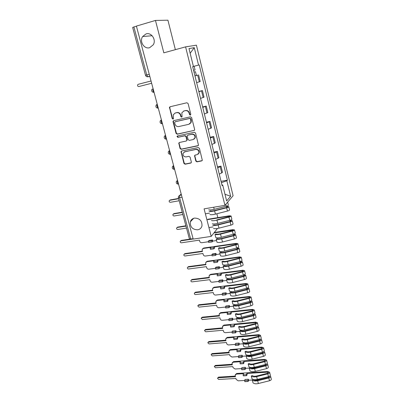 <?xml version="1.0" encoding="UTF-8"?>
<svg xmlns="http://www.w3.org/2000/svg" width="404" height="404" viewBox="0 0 404 404"><rect width="100%" height="100%" fill="white"/><g stroke="black" fill="none" stroke-linecap="round" stroke-linejoin="round"><path stroke-width="0.61" d="M190.324 115.12L190.804 114.266L188.087 103.55L186.885 102.762L170.089 106.757L169.473 107.287L172.195 118.549L173.018 119.094L173.457 118.715L173.255 114.756L175.25 113.019L176.639 112.696C178.492 112.469 179.76 113.307 180.436 115.201L180.79 116.569L181.623 117.12L182.073 116.721L181.851 112.817L183.906 110.999L185.31 110.676C187.183 110.444 188.456 111.282 189.138 113.191L189.486 114.569L190.324 115.12M194.571 218.089C192.415 218.524 191.006 219.771 190.35 221.821C190.011 226.927 192.45 229.593 197.667 229.826C199.894 229.396 201.328 228.103 201.97 225.957C202.202 220.892 199.738 218.271 194.571 218.089M146.041 33.906L142.627 36.537C139.183 41.511 144.253 49.505 149.672 47.677L153.268 44.799C156.474 39.794 151.359 32.052 146.041 33.906M195.799 161.07L196.965 161.847L201.641 160.918L202.318 160.292L199.43 148.324L198.248 147.546L181.648 150.995L181.012 151.561L183.946 163.438L185.103 164.206L190.673 163.1L191.329 162.509L191.339 161.964L190.087 157.116L188.921 156.343L186.153 156.904C183.835 156.848 182.815 155.641 183.088 153.288L184.815 151.758L195.738 149.5C198.026 149.531 199.066 150.707 198.854 153.04L197.061 154.687L195.228 155.06L194.566 155.661L195.799 161.07L196.097 160.843L197.263 161.62L202.151 160.615M224.942 205.348L204.096 208.858L211.201 236.391L193.198 239.092L136.401 26.098L155.469 20.442L163.827 52.828L185.588 46.864L224.942 205.348L233.083 195.738L196.415 45.187L185.588 46.864M193.94 130.553L194.607 129.947L194.622 129.356L191.648 117.604L190.451 116.817L173.715 120.639L173.094 121.18L173.053 121.836L176.088 133.431L177.265 134.209L194.349 130.341M195.566 133.067L198.49 145.218L197.819 145.834L181.209 149.308L180.043 148.536L178.79 143.046L179.427 142.486L186.133 141.052L186.784 140.471L186.805 139.88L185.956 136.602L184.779 135.825L177.79 137.345L176.992 136.365L177.437 135.976L194.38 132.285L195.566 133.067M175.366 49.667L167.918 20.2L155.469 20.442M217.847 217.645L216.862 213.756M211.201 236.391L217.458 228.472M193.122 238.814L189.436 238.991L178.351 197.687M149.248 74.28L145.496 75.27L132.663 27.447L133.886 26.952L146.738 74.937L147.768 76.76L149.803 76.371M136.426 26.199L133.886 26.952M196.627 82.623L199.308 81.84L197.657 75.134L194.96 75.881M197.657 75.134L196.127 75.467M199.308 81.84L200.197 81.527L198.556 74.846M198.813 91.45L202.419 90.572L198.884 91.748M200.53 98.399L204.04 97.162L202.419 90.572M202.641 106.929L206.237 106.09L202.757 107.403M204.384 113.963L207.833 112.595L206.237 106.09M206.419 122.2L209.999 121.402L206.58 122.851M208.181 129.32L211.575 127.821L209.999 121.402M210.146 137.269L213.711 136.512L210.348 138.092M211.928 144.475L215.266 142.844L213.711 136.512M213.827 152.146L217.377 151.424L214.069 153.131M215.63 159.434L218.912 157.676L217.377 151.424M217.458 166.832L220.993 166.145L217.741 167.973M219.281 174.195L222.508 172.316L220.993 166.145M221.387 182.704L226.836 180.739L230.633 196.263L226.634 200.924L222.71 185.032L222.114 185.648L192.678 66.645L193.415 66.448L188.996 48.566L194.279 47.687L198.536 65.1L193.41 66.438M226.836 180.739L227.396 180.159L199.233 64.918L198.536 65.1M221.044 181.325L227.396 180.159M222.71 185.032L221.937 184.926M194.279 47.687L190.153 53.247M224.988 194.248L230.633 196.263M190.612 114.968L189.799 114.413L189.451 113.034C188.774 111.13 187.501 110.292 185.633 110.519L185.31 110.676M183.507 111.125L185.633 110.519M174.887 113.13L176.977 112.539C178.826 112.317 180.088 113.15 180.765 115.039L181.118 116.413L181.911 116.963M170.135 106.747L169.771 107.833L172.533 118.387L173.306 118.943M173.705 120.645L173.392 121.67L176.422 133.244L177.593 134.022L194.243 130.371M190.612 119.003L189.774 118.453L175.089 121.791L174.624 122.629L174.998 124.063C175.674 125.932 176.932 126.765 178.77 126.553L188.794 124.311L190.9 122.407L190.612 119.003L190.925 118.837L190.092 118.286L189.774 118.453M175.164 121.755L190.092 118.286M189.698 123.932L191.208 122.235L191.289 120.281L190.976 120.448M190.925 118.837L191.289 120.281M179.331 142.511L179.093 143.45L180.366 148.324L181.532 149.096L198.278 145.576M186.562 140.824L187.118 139.683L186.274 136.411L185.098 135.633L177.79 137.345M177.442 135.976L178.119 137.153M193.152 139.557L194.93 137.931C195.188 135.537 194.147 134.325 191.809 134.3L187.926 135.143L187.274 135.724L187.254 136.325L188.097 139.602L189.274 140.385L193.152 139.557M194.087 139.127L195.233 137.739C195.491 135.345 194.45 134.138 192.117 134.108L191.809 134.3M187.83 135.168L192.117 134.108M195.051 155.116L194.854 155.989L196.097 160.843M198.132 154.161L199.147 152.823C199.364 150.495 198.324 149.318 196.036 149.288L195.738 149.5M184.153 152.005L196.036 149.288M181.522 151.03L181.31 151.929L184.259 163.206L185.416 163.979L191.163 162.812M194.031 72.114L195.48 71.715L194.016 72.069M194.94 75.795L196.384 75.381L195.48 71.715M138.264 84.295L151.035 80.992L138.264 84.295L137.673 84.749C137.375 85.88 137.774 86.481 138.875 86.542L151.646 83.269M192.683 66.675L194.142 66.296L192.683 66.675M193.597 70.377L195.051 69.978L194.142 66.296M178.624 198.712L169.867 200.268L169.185 200.838C169.074 201.763 169.488 202.247 170.417 202.298L179.174 200.753M169.67 200.323L170.271 199.919L178.553 198.45M210.206 210.913C211.065 211.171 212.504 211.055 214.524 210.57L226.533 207.504L227.563 206.974L226.72 206.904L227.028 206.535L228.775 206.686L229.573 209.908M209.085 211.297C210.176 211.625 212.019 211.479 214.6 210.858L226.639 207.792C227.982 207.419 228.694 207.05 228.775 206.686M209.913 214.539C211.009 214.877 212.847 214.741 215.428 214.12L227.447 211.06C228.79 210.686 229.502 210.312 229.583 209.944M205.712 213.756L209.55 213.12M226.538 206.166L226.851 207.414M182.325 212.489L173.599 213.958L172.912 214.539C172.816 215.443 173.225 215.918 174.144 215.963L182.866 214.509M208.691 209.767C209.787 210.085 211.625 209.939 214.211 209.317L226.255 206.247C227.598 205.868 228.316 205.505 228.396 205.141L228.391 205.111M173.367 214.029L173.993 213.59L182.244 212.201M226.907 206.055L227.028 206.535M213.772 224.877C214.64 225.174 216.074 225.084 218.079 224.604L230.017 221.569L231.032 221.018L230.194 220.917L230.492 220.528L232.244 220.73L233.027 223.912M212.661 225.265C213.761 225.649 215.6 225.533 218.165 224.922L230.129 221.882C231.467 221.508 232.169 221.124 232.244 220.73M213.484 228.467C214.585 228.861 216.418 228.755 218.983 228.144L230.931 225.109C232.265 224.735 232.967 224.346 233.037 223.947M209.262 227.518L213.085 226.922M230.033 220.276L230.331 221.478M207.479 219.65L229.018 216.175L229.861 216.266L228.841 216.812L216.877 219.857M185.976 226.104L177.28 227.487L176.593 228.073C176.513 228.952 176.922 229.416 177.821 229.467L186.512 228.093M212.277 223.755C213.378 224.129 215.211 224.013 217.781 223.397L229.75 220.357C231.088 219.983 231.795 219.599 231.866 219.21L231.861 219.175M211.454 220.544C212.549 220.907 214.388 220.781 216.958 220.165L228.947 217.115C230.285 216.741 230.992 216.362 231.068 215.978L229.321 215.792L207.818 219.261M177.023 227.568L177.669 227.093L185.891 225.78M230.401 220.165L230.492 220.528M193.173 239.006L180.921 240.845L180.229 241.435C180.159 242.294 180.568 242.748 181.457 242.804L199.399 240.127L199.697 241.249C200.076 242.274 200.798 242.764 201.864 242.713L208.474 241.743M208.363 241.309L208.656 242.435L212.14 241.925L212.767 241.112L212.479 239.981L208.999 240.496L208.363 241.309L211.853 240.794L212.479 239.981M216.196 239.062C217.307 239.496 219.135 239.415 221.69 238.809L222.493 241.991C219.943 242.592 218.115 242.668 217.004 242.218L216.196 239.062L217.296 238.663C218.165 239.001 219.599 238.936 221.594 238.466L233.462 235.456L234.461 234.881L233.623 234.759L233.911 234.34L235.663 234.598L236.436 237.734M221.69 238.809L233.578 235.795C234.906 235.421 235.598 235.022 235.663 234.598M222.493 241.991L234.365 238.981C235.689 238.607 236.385 238.203 236.446 237.774M212.767 241.112L216.579 240.552M233.487 234.209L233.77 235.365M213.969 232.891L233.3 230.189L232.295 230.76L220.407 233.775C218.407 234.249 216.973 234.325 216.105 233.997L214.999 234.396L215.812 237.567C216.923 237.996 218.751 237.911 221.306 237.305L233.204 234.285C234.532 233.911 235.229 233.517 235.295 233.098L235.285 233.058M214.999 234.396C216.105 234.81 217.938 234.719 220.498 234.113L232.411 231.088C233.739 230.714 234.436 230.32 234.507 229.906L232.754 229.669L214.292 232.482M180.633 240.941L181.3 240.431L189.653 239.173M212.14 241.925L211.853 240.794M210.161 248.228L210.449 249.349L213.933 248.854L213.64 247.733L210.161 248.228L210.787 247.394L203.379 248.455L202.106 249.571L202.404 251.515L184.522 254.045L183.82 254.636C183.764 255.48 184.173 255.924 185.047 255.979L202.924 253.475L203.212 254.576C203.586 255.591 204.308 256.08 205.373 256.035L211.954 255.126M211.858 254.762L212.145 255.873L215.62 255.394L216.231 254.535L215.943 253.424L212.479 253.904L211.858 254.762L215.332 254.278L215.943 253.424M219.685 252.682C220.801 253.172 222.629 253.116 225.164 252.52L225.962 255.661C223.427 256.257 221.599 256.303 220.483 255.803L219.685 252.682L220.776 252.278C221.655 252.662 223.084 252.616 225.068 252.152L236.86 249.167L237.85 248.576L237.007 248.425L237.284 247.985L239.042 248.293L239.804 251.389M225.164 252.52L236.981 249.531C238.299 249.157 238.986 248.748 239.042 248.293M225.962 255.661L237.759 252.677C239.077 252.303 239.764 251.889 239.814 251.429M216.231 254.535L220.023 254.01M236.89 247.965L237.168 249.076M213.933 248.854L214.549 248.016L214.261 246.894L235.86 243.799L236.704 243.94L235.709 244.526L223.892 247.521C221.907 247.99 220.473 248.041 219.599 247.672L218.503 248.076L219.306 251.207C220.422 251.687 222.251 251.631 224.791 251.036L236.613 248.041C237.931 247.667 238.618 247.258 238.678 246.809L238.668 246.768M218.503 248.076C219.619 248.546 221.448 248.48 223.988 247.884L235.83 244.885C237.148 244.511 237.84 244.102 237.9 243.662L236.143 243.37L203.717 248.026L203.379 248.455M184.209 254.151L184.886 253.611L202.308 251.142M202.566 248.819L203.717 248.026M213.64 247.733L214.261 246.894M215.62 255.394L215.332 254.278M213.635 261.595L213.923 262.701L217.387 262.236L217.105 261.13L213.635 261.595L214.246 260.716L206.863 261.711L205.586 262.827L205.888 264.721L188.072 267.084L187.37 267.68C187.325 268.503 187.734 268.938 188.592 268.993L206.399 266.655L206.691 267.746C207.06 268.746 207.777 269.231 208.833 269.2L215.393 268.347M215.312 268.044L215.6 269.145L219.059 268.7L219.65 267.796L219.367 266.696L215.918 267.15L215.312 268.044L218.776 267.594L219.367 266.696M223.129 266.135C224.25 266.675 226.073 266.65 228.598 266.064L229.386 269.165C226.866 269.751 225.043 269.766 223.917 269.216L223.129 266.135L224.215 265.726C225.094 266.145 226.523 266.13 228.492 265.67L240.213 262.706L241.193 262.095L240.35 261.923L240.622 261.459L242.38 261.822L243.132 264.873M228.598 266.064L240.345 263.1C241.653 262.726 242.329 262.297 242.38 261.822M229.386 269.165L241.112 266.206C242.42 265.832 243.097 265.403 243.142 264.918M219.65 267.796L223.432 267.307M240.254 261.55L240.521 262.615M217.387 262.236L217.993 261.358L217.706 260.252L239.219 257.353L240.062 257.52L239.077 258.126L227.336 261.095C225.356 261.555 223.932 261.585 223.048 261.176L221.963 261.585L222.756 264.676C223.877 265.211 225.7 265.186 228.23 264.595L239.981 261.625C241.289 261.252 241.966 260.827 242.016 260.353L242.006 260.312M221.963 261.585C223.084 262.105 224.907 262.07 227.437 261.484L239.203 258.51C240.516 258.136 241.198 257.712 241.249 257.242L239.491 256.899L207.191 261.257L206.863 261.711M187.739 267.201L188.431 266.63L205.787 264.322M206.015 262.1L207.191 261.257M217.105 261.13L217.706 260.252M219.059 268.7L218.776 267.594M217.069 274.796L217.352 275.887L220.806 275.457L220.523 274.361L217.069 274.796L217.665 273.877L210.307 274.806L209.03 275.922L209.333 277.765L191.582 279.972L190.88 280.563C190.845 281.371 191.249 281.8 192.097 281.856L209.838 279.674L210.12 280.755C210.489 281.745 211.201 282.229 212.257 282.204L218.786 281.411M218.726 281.169L219.008 282.255L222.453 281.841L223.033 280.896L222.75 279.81L219.311 280.23L218.726 281.169L222.17 280.75L222.75 279.81M226.533 279.422C227.664 280.012 229.482 280.017 231.992 279.437L232.77 282.502C230.26 283.078 228.442 283.068 227.311 282.467L226.533 279.422L227.609 279.007C228.492 279.467 229.916 279.472 231.881 279.018L243.526 276.084L244.496 275.447L243.647 275.25L243.854 274.877M231.992 279.437L243.662 276.498C244.96 276.124 245.632 275.685 245.677 275.18L244.213 274.74M232.77 282.502L244.425 279.563C245.723 279.189 246.389 278.75 246.43 278.24L246.42 278.189M223.033 280.896L226.796 280.442M243.577 274.967L243.829 275.988M220.806 275.457L221.392 274.533L221.109 273.442L242.531 270.741L243.375 270.933L242.405 271.559L230.734 274.503C228.77 274.957 227.346 274.962 226.457 274.513L225.382 274.927L226.164 277.982C227.29 278.568 229.113 278.568 231.623 277.987L243.304 275.043C244.602 274.669 245.273 274.23 245.319 273.73L245.309 273.685M225.382 274.927C226.508 275.498 228.331 275.493 230.846 274.912L242.541 271.963C243.844 271.589 244.516 271.155 244.561 270.66L242.799 270.266L210.63 274.331L210.307 274.806M191.228 280.093L191.935 279.492L209.222 277.341M209.423 275.215L210.63 274.331M220.523 274.361L221.109 273.442M222.453 281.841L222.17 280.75M220.458 287.84L220.741 288.916L224.18 288.517L223.897 287.436L220.458 287.84L221.038 286.875L213.716 287.739L212.433 288.855L212.736 290.653L195.051 292.703L194.349 293.299C194.319 294.082 194.723 294.506 195.561 294.566L213.231 292.541L213.514 293.607C213.878 294.587 214.585 295.066 215.635 295.051L222.139 294.314M222.094 294.132L222.372 295.208L225.806 294.819L226.371 293.839L226.094 292.764L222.67 293.152L222.094 294.132L225.528 293.743L226.094 292.764M229.896 292.546C231.032 293.183 232.845 293.218 235.34 292.647L236.108 295.672C233.618 296.238 231.8 296.203 230.664 295.551L229.896 292.546L230.962 292.127C231.851 292.622 233.275 292.647 235.224 292.203L246.804 289.289L247.758 288.638L246.91 288.421L247.041 288.158M235.34 292.647L246.94 289.729C248.233 289.355 248.894 288.9 248.93 288.37L247.713 287.88M236.108 295.672L247.692 292.759C248.98 292.385 249.642 291.93 249.677 291.395L249.662 291.345M226.371 293.839L230.118 293.415M246.859 288.219L247.102 289.198M224.18 288.517L224.75 287.552L224.467 286.476L245.809 283.962L246.652 284.179L245.693 284.82L234.093 287.739C232.138 288.188 230.714 288.173 229.826 287.688L228.755 288.108L229.533 291.122C230.664 291.754 232.482 291.784 234.977 291.213L246.586 288.294C247.879 287.921 248.541 287.471 248.576 286.941L248.566 286.896M228.755 288.108C229.891 288.729 231.709 288.749 234.209 288.178L245.834 285.249C247.127 284.876 247.793 284.431 247.829 283.906L246.066 283.467L214.024 287.244L213.716 287.739M194.657 292.849L195.395 292.203L212.615 290.203M212.802 288.168L214.024 287.244M223.897 287.436L224.467 286.476M225.806 294.819L225.528 293.743M223.806 300.722L224.084 301.788L227.513 301.419L227.235 300.349L223.806 300.722L224.371 299.723L217.074 300.52L215.792 301.631L216.095 303.389L198.48 305.283L197.778 305.879L198.985 307.126L216.589 305.252L216.867 306.303C217.226 307.272 217.933 307.752 218.978 307.742L225.457 307.065M225.422 306.944L225.7 308.005L229.118 307.646L229.669 306.626L229.396 305.565L225.982 305.924L225.422 306.944L228.846 306.586L229.396 305.565M233.214 305.51C234.355 306.197 236.168 306.257 238.648 305.692L239.405 308.681C236.931 309.242 235.118 309.176 233.977 308.479L233.214 305.51L234.275 305.086C235.168 305.621 236.587 305.666 238.527 305.227L250.036 302.338L250.98 301.667L250.202 301.273M238.648 305.692L250.182 302.798C251.465 302.424 252.121 301.96 252.147 301.404L251.101 300.879M239.405 308.681L250.924 305.793C252.202 305.419 252.859 304.949 252.884 304.389L252.869 304.338M229.669 306.626L233.401 306.232M250.101 301.308L250.334 302.243M227.513 301.419L228.068 300.414L227.79 299.349L249.041 297.026L249.889 297.258L248.94 297.925L237.411 300.818C235.466 301.263 234.047 301.222 233.153 300.702L232.093 301.126L232.856 304.106C233.997 304.783 235.81 304.843 238.289 304.278L249.829 301.384C251.111 301.01 251.768 300.546 251.798 299.995L251.783 299.94M232.093 301.126C233.229 301.793 235.042 301.844 237.532 301.278L249.086 298.374C250.369 298 251.03 297.541 251.056 296.996L249.293 296.506L217.382 300.005L217.074 300.52M198.051 305.449L198.819 304.767L215.973 302.914M216.14 300.97L217.382 300.005M227.235 300.349L227.79 299.349M229.118 307.646L228.846 306.586M227.119 313.454L227.391 314.504L230.805 314.166L230.532 313.11L227.119 313.454L227.669 312.413L220.402 313.151L219.114 314.256L219.417 315.968L201.869 317.716L201.162 318.307L202.369 319.539L219.902 317.812L220.18 318.852C220.534 319.811 221.235 320.291 222.276 320.286L228.73 319.665M228.714 319.599L228.987 320.645L232.391 320.316L232.926 319.256L232.659 318.211L229.26 318.544L228.714 319.599L232.123 319.266L232.659 318.211M236.497 318.317C237.643 319.049 239.451 319.135 241.915 318.579L242.668 321.534C240.203 322.084 238.395 321.993 237.249 321.251L236.497 318.317L237.547 317.887C238.446 318.458 239.86 318.524 241.789 318.089L253.227 315.226L254.161 314.539L253.333 314.226M241.915 318.579L253.379 315.711C254.656 315.337 255.303 314.862 255.323 314.282L254.404 313.731M242.668 321.534L254.111 318.665C255.384 318.296 256.03 317.817 256.05 317.231L256.035 317.175M232.926 319.256L236.643 318.897M253.303 314.236L253.525 315.13M230.805 314.166L231.346 313.12L231.073 312.07L252.237 309.924L253.086 310.186L252.147 310.863L240.683 313.736C238.754 314.176 237.335 314.115 236.436 313.555L235.386 313.984L236.138 316.933C237.289 317.655 239.092 317.741 241.562 317.185L253.035 314.312C254.308 313.938 254.959 313.464 254.98 312.883L254.964 312.832M235.386 313.984C236.532 314.701 238.34 314.777 240.809 314.221L252.298 311.343C253.576 310.969 254.227 310.494 254.247 309.924L252.48 309.388L220.695 312.615L220.402 313.151M201.409 317.903L202.197 317.18L219.286 315.474M219.443 313.61L220.695 312.615M230.532 313.11L231.073 312.07M232.391 320.316L232.123 319.266M230.386 326.028L230.659 327.068L234.057 326.76L233.79 325.715L230.386 326.028L230.921 324.952L223.685 325.629L222.397 326.73L222.7 328.401L205.217 330.002L204.51 330.593L205.707 331.805L223.18 330.225L223.452 331.255C223.806 332.199 224.503 332.679 225.538 332.684L231.967 332.113L232.234 333.138L235.628 332.84L236.148 331.745L235.88 330.709L232.497 331.012L231.967 332.103L235.36 331.8L235.88 330.709M239.739 330.972C240.89 331.75 242.693 331.861 245.147 331.31L245.885 334.229C243.435 334.775 241.632 334.653 240.481 333.871L239.739 330.972L240.779 330.538C241.683 331.144 243.092 331.229 245.011 330.8L256.383 327.957L257.308 327.255L256.611 326.957M245.147 331.31L256.54 328.462C257.808 328.093 258.449 327.604 258.459 326.998L257.641 326.432M245.885 334.229L257.267 331.386C258.53 331.012 259.166 330.522 259.181 329.911L259.166 329.856M236.148 331.745L239.85 331.411M234.057 326.76L234.583 325.68L234.315 324.639L255.394 322.675L256.242 322.953L255.318 323.649L243.92 326.503C242.001 326.932 240.587 326.851 239.683 326.255L238.638 326.69L239.385 329.603C240.537 330.371 242.339 330.482 244.794 329.932L256.197 327.083C257.464 326.71 258.106 326.22 258.121 325.619L258.106 325.563M238.638 326.69C239.789 327.452 241.597 327.553 244.051 327.003L255.469 324.149C256.742 323.776 257.383 323.291 257.399 322.695L255.631 322.114L223.973 325.074L223.685 325.629M204.732 330.209L205.535 329.452L222.564 327.886M222.705 326.099L223.973 325.074M233.79 325.715L234.315 324.639M235.628 332.84L235.36 331.8M233.618 338.456L233.886 339.486L237.269 339.203L237.007 338.173L233.618 338.456L234.143 337.345L226.927 337.961L225.644 339.057L225.942 340.693L208.53 342.153L207.818 342.738L209.014 343.93L226.417 342.491L226.684 343.506C227.038 344.445 227.73 344.92 228.765 344.935L235.199 344.415M235.178 344.461L235.446 345.481L238.825 345.213L239.33 344.077L239.067 343.057L235.694 343.329L235.178 344.461L238.557 344.188L239.067 343.057M242.94 343.476C244.097 344.294 245.895 344.43 248.334 343.89L249.066 346.773C246.632 347.314 244.834 347.167 243.673 346.339L242.94 343.476L243.971 343.036C244.88 343.673 246.288 343.784 248.197 343.36L259.499 340.537L260.413 339.82L259.908 339.511M248.334 343.89L259.661 341.067C260.923 340.693 261.555 340.193 261.56 339.567L260.822 338.986M249.066 346.773L260.378 343.95C261.635 343.582 262.267 343.077 262.272 342.446L262.257 342.385M239.33 344.077L243.016 343.779M245.501 343.577L248.182 343.36M237.269 339.203L237.784 338.087L237.517 337.057L258.515 335.264L259.363 335.567L258.449 336.279L247.117 339.108C245.208 339.537 243.799 339.436 242.89 338.805L241.855 339.244L242.592 342.122C243.748 342.935 245.551 343.072 247.99 342.526L259.323 339.698C260.585 339.33 261.216 338.83 261.226 338.204L261.211 338.143M241.855 339.244C243.011 340.047 244.814 340.178 247.258 339.633L258.605 336.8C259.868 336.431 260.504 335.931 260.509 335.315L258.742 334.684L227.21 337.391L226.927 337.961M208.02 342.375L208.838 341.577L225.801 340.153M225.937 338.441L227.21 337.391M237.007 338.173L237.517 337.057M238.825 345.213L238.557 344.188M236.81 350.743L237.077 351.758L240.451 351.5L240.183 350.48L236.81 350.743L237.32 349.591L230.134 350.152L228.851 351.238L229.149 352.838L211.802 354.156L211.09 354.742L212.277 355.914L229.618 354.616L229.886 355.621L231.947 357.04L238.395 356.57M238.355 356.671L238.618 357.681L241.981 357.439L242.471 356.272L242.213 355.257L238.855 355.51L238.355 356.671L241.718 356.424L242.213 355.257M246.102 355.828C247.268 356.692 249.061 356.853 251.485 356.318L252.207 359.166C249.788 359.696 247.995 359.53 246.829 358.661L246.102 355.828L247.127 355.384C248.041 356.055 249.445 356.182 251.344 355.767L262.58 352.97L263.484 352.232L263.105 351.935M251.485 356.318L262.746 353.515C263.999 353.147 264.625 352.631 264.625 351.985L263.953 351.394M252.207 359.166L263.453 356.368C264.706 355.995 265.327 355.485 265.327 354.828L265.312 354.768M242.471 356.272L246.147 356M248.101 355.858L252.172 355.56M240.451 351.5L240.946 350.349L240.683 349.334L261.595 347.708L262.443 348.031L261.539 348.763L250.278 351.566C248.379 351.985 246.97 351.869 246.061 351.207L245.031 351.647L245.758 354.49C246.925 355.348 248.718 355.505 251.147 354.975L262.413 352.167C263.666 351.793 264.292 351.283 264.292 350.637L264.277 350.576M245.031 351.647C246.193 352.495 247.99 352.652 250.419 352.116L261.706 349.303C262.959 348.93 263.585 348.425 263.59 347.783L261.817 347.112L230.411 349.561L230.134 350.152M211.267 354.394L212.105 353.566L229.002 352.273M229.129 350.637L230.411 349.561M240.183 350.48L240.683 349.334M241.981 357.439L241.718 356.424M239.966 362.878L240.228 363.883L243.587 363.656L243.329 362.646L239.966 362.878L240.461 361.696L233.305 362.196L232.022 363.277L232.32 364.842L215.034 366.024L214.322 366.605L215.509 367.761L232.78 366.6L233.042 367.595L235.098 369.009L241.557 368.584M241.491 368.741L241.749 369.741L245.102 369.524L245.582 368.322L245.324 367.322L241.981 367.544L241.491 368.741L244.844 368.519L245.324 367.322M249.233 368.039C250.399 368.938 252.192 369.125 254.601 368.599L255.313 371.412C252.904 371.938 251.116 371.746 249.945 370.837L249.233 368.039L250.248 367.589C251.167 368.291 252.566 368.438 254.449 368.029L265.625 365.251L266.514 364.499L266.231 364.216M254.601 368.599L265.797 365.817C267.039 365.448 267.66 364.928 267.65 364.251L267.039 363.661M255.313 371.412L266.494 368.64C267.736 368.266 268.352 367.741 268.347 367.064L268.327 366.999M245.582 368.322L249.243 368.079M250.884 367.973L256.035 367.635M243.587 363.656L244.072 362.469L243.814 361.464L264.64 360.004L265.489 360.348L264.595 361.095L253.399 363.878C251.51 364.292 250.106 364.15 249.192 363.459L248.172 363.908L248.889 366.716C250.061 367.61 251.849 367.797 254.262 367.271L265.468 364.484C266.711 364.115 267.327 363.595 267.322 362.923L267.307 362.858M248.172 363.908C249.339 364.792 251.131 364.974 253.545 364.443L264.766 361.656C266.009 361.282 266.63 360.767 266.625 360.1L264.857 359.388L233.573 361.59L233.305 362.196M214.484 366.276L215.332 365.413L232.164 364.256M232.275 362.701L233.573 361.59M243.329 362.646L243.814 361.464M245.102 369.524L244.844 368.519M243.087 374.877L243.344 375.871L246.692 375.664L246.435 374.67L243.087 374.877L243.567 373.66L236.441 374.104L235.158 375.175L235.451 376.71L218.231 377.755L217.524 378.331L218.7 379.472L235.911 378.447L236.168 379.427L238.208 380.836L244.673 380.462M244.592 380.669L244.849 381.659L248.187 381.467L248.652 380.23L248.399 379.245L245.066 379.437L244.592 380.669L247.935 380.477L248.399 379.245M252.318 380.103C253.495 381.043 255.283 381.255 257.681 380.735L258.383 383.517C255.99 384.032 254.202 383.815 253.03 382.866L252.318 380.103L253.328 379.649C254.252 380.386 255.651 380.548 257.525 380.144L268.635 377.386L269.513 376.619L269.296 376.361M257.681 380.735L268.811 377.977C270.044 377.604 270.655 377.073 270.645 376.376L270.074 375.781M258.383 383.517L269.498 380.76C270.731 380.391 271.342 379.856 271.326 379.159L271.311 379.088M248.652 380.23L252.54 380.002M253.727 379.937L259.787 379.583M246.692 375.664L247.162 374.447L246.905 373.453L267.65 372.155L268.498 372.518L267.615 373.281L256.484 376.043C254.606 376.452 253.207 376.291 252.288 375.569L251.273 376.018L251.985 378.795C253.156 379.73 254.944 379.942 257.343 379.422L268.483 376.659C269.721 376.286 270.332 375.755 270.316 375.064L270.301 374.998M251.273 376.018C252.444 376.947 254.232 377.149 256.636 376.629L267.791 373.862C269.029 373.493 269.64 372.963 269.63 372.276L267.857 371.523L236.699 373.478L236.441 374.104M217.665 378.023L218.519 377.129L235.29 376.104M235.386 374.629L236.699 373.478M246.435 374.67L246.905 373.453M248.187 381.467L247.935 380.477M181.189 194.056L179.75 195.309L179.618 197.723L190.723 239.173M181.441 195.006L179.75 195.309L178.472 196.42L178.346 197.667L182.047 197.293M149.803 76.361L148.056 76.816L146.748 76.649M218.135 158.338L216.589 152.061M214.468 143.44L212.903 137.077M210.757 128.346L209.166 121.902M206.989 113.054L205.383 106.52M203.177 97.551L201.546 90.93M221.756 173.038L220.231 166.842M152.995 88.33C152.52 89.668 152.813 90.996 153.884 92.314L154.07 92.375M154.076 92.385L152.959 92.228M157.227 104.202C156.767 105.545 157.05 106.858 158.085 108.131L157.277 108.075M161.403 119.862C160.954 121.215 161.231 122.508 162.231 123.74L162.453 123.801M165.524 135.31C165.09 136.668 165.357 137.946 166.322 139.138L166.559 139.193M169.584 150.551C169.165 151.919 169.422 153.177 170.362 154.333L170.609 154.389M173.599 165.595C173.19 166.963 173.442 168.21 174.346 169.327L174.609 169.377M177.558 180.436C177.164 181.815 177.401 183.042 178.28 184.128L178.553 184.168M158.262 108.09L158.085 108.131C156.156 107.934 155.51 106.929 156.141 105.126L157.217 104.171M162.408 123.801L161.544 123.705M162.423 123.695L162.231 123.74C160.358 123.548 159.706 122.574 160.292 120.811L161.393 119.821M166.463 139.193L165.766 139.122M166.529 139.092L166.322 139.138C164.494 138.956 163.852 138.001 164.388 136.279L165.509 135.259M170.463 154.379L169.938 154.333M170.584 154.288L170.362 154.333C168.579 154.156 167.938 153.227 168.433 151.54L169.574 150.495M174.412 169.362L174.063 169.337M174.584 169.281L174.346 169.327C172.609 169.155 171.968 168.246 172.427 166.599L173.579 165.529M178.528 184.083L178.28 184.128C176.583 183.956 175.947 183.068 176.371 181.452L177.538 180.366M189.451 113.034L189.138 113.191M184.229 110.847L183.906 110.999M181.118 116.413L180.79 116.569M180.765 115.039L180.436 115.201M176.977 112.539L176.639 112.696M175.588 112.862L175.25 113.019M172.533 118.387L172.195 118.549M169.771 107.833L169.428 107.979M189.799 114.413L189.486 114.569M177.593 134.022L177.265 134.209M176.422 133.244L176.088 133.431M173.392 121.67L173.053 121.836M175.427 121.624L175.089 121.791M198.112 145.632L197.819 145.834M181.532 149.096L181.209 149.308M180.366 148.324L180.043 148.536M179.093 143.45L178.765 143.652M187.118 139.683L186.805 139.88M186.274 136.411L185.956 136.602M185.098 135.633L184.779 135.825M188.244 134.951L187.926 135.143M194.854 155.989L194.551 156.212M185.128 151.545L184.815 151.758M190.976 162.873L190.673 163.1M185.416 163.979L185.103 164.206M184.259 163.206L183.946 163.438M181.31 151.929L180.992 152.146M201.934 160.691L201.641 160.918M197.263 161.62L196.965 161.847M170.271 199.919L169.867 200.268M214.6 210.858L215.428 214.12M226.639 207.792L227.447 211.06M213.686 207.242L214.211 209.317M225.786 204.353L226.255 206.247M173.993 213.59L173.599 213.958M218.165 224.922L218.983 228.144M230.129 221.882L230.931 225.109M229.018 216.175L229.154 216.721M216.958 220.165L217.781 223.397M228.947 217.115L229.75 220.357M177.669 227.093L177.28 227.487M233.578 235.795L234.365 238.981M232.462 230.078L232.608 230.664M220.498 234.113L221.306 237.305M232.411 231.088L233.204 234.285M181.3 240.431L180.921 240.845M236.981 249.531L237.759 252.677M235.86 243.799L236.017 244.435M223.988 247.884L224.791 251.036M235.83 244.885L236.613 248.041M184.886 253.611L184.522 254.045M240.345 263.1L241.112 266.206M239.219 257.353L239.385 258.035M227.437 261.484L228.23 264.595M239.203 258.51L239.981 261.625M188.431 266.63L188.072 267.084M243.662 276.498L244.425 279.563M242.531 270.741L242.713 271.463M230.846 274.912L231.623 277.987M242.541 271.963L243.304 275.043M191.935 279.492L191.582 279.972M246.94 289.729L247.692 292.759M245.809 283.962L245.996 284.729M234.209 288.178L234.977 291.213M245.834 285.249L246.586 288.294M195.395 292.203L195.051 292.703M250.182 302.798L250.924 305.793M249.041 297.026L249.243 297.829M237.532 301.278L238.289 304.278M249.086 298.374L249.829 301.384M198.819 304.767L198.48 305.283M253.379 315.711L254.111 318.665M252.237 309.924L252.444 310.772M240.809 314.221L241.562 317.185M252.298 311.343L253.035 314.312M202.197 317.18L201.869 317.716M256.469 327.008L256.681 327.866M256.54 328.462L257.267 331.386M255.394 322.675L255.611 323.554M244.051 327.003L244.794 329.932M255.469 324.149L256.197 327.083M205.535 329.452L205.217 330.002M259.59 339.623L259.797 340.446M259.661 341.067L260.378 343.95M258.515 335.264L258.742 336.189M247.258 339.633L247.99 342.526M258.605 336.8L259.323 339.698M208.838 341.577L208.53 342.153M262.681 352.091L262.873 352.874M262.746 353.515L263.453 356.368M261.595 347.708L261.832 348.667M250.419 352.116L251.147 354.975M261.706 349.303L262.413 352.167M212.105 353.566L211.802 354.156M265.731 364.413L265.913 365.155M265.797 365.817L266.494 368.64M264.64 360.004L264.888 360.999M253.545 364.443L254.262 367.271M264.766 361.656L265.468 364.484M215.332 365.413L215.034 366.024M268.746 376.584L268.923 377.291M268.811 377.977L269.498 380.76M267.65 372.155L267.902 373.185M256.636 376.629L257.343 379.422M267.791 373.862L268.483 376.659M218.519 377.129L218.231 377.755M193.667 218.317L190.35 221.821M152.146 35.729L142.627 36.537M154.045 92.274L153.884 92.314C151.899 92.102 151.248 91.072 151.939 89.218M149.768 76.24L147.768 76.76C146.622 76.831 145.869 76.331 145.496 75.27M169.816 107.141L169.473 107.287M173.432 121.013L173.094 121.18M191.208 122.235L190.9 122.407M179.118 142.844L178.79 143.046M187.097 140.274L186.784 140.471M177.321 136.173L176.992 136.365M195.233 137.739L194.93 137.931M194.864 155.444L194.566 155.661M199.147 152.823L198.854 153.04M181.33 151.349L181.012 151.561M227.659 202.141L228.396 205.141M231.068 215.978L231.866 219.21M234.507 229.906L235.295 233.098M237.9 243.662L238.678 246.809M241.249 257.242L242.016 260.353M245.677 275.18L246.43 278.24M244.561 270.66L245.319 273.73M248.93 288.37L249.677 291.395M247.829 283.906L248.576 286.941M252.147 301.404L252.884 304.389M251.056 296.996L251.798 299.995M255.323 314.282L256.05 317.231M254.247 309.924L254.98 312.883M258.459 326.998L259.181 329.911M257.399 322.695L258.121 325.619M261.56 339.567L262.272 342.446M260.509 335.315L261.226 338.204M264.625 351.985L265.327 354.828M263.59 347.783L264.292 350.637M267.65 364.251L268.347 367.064M266.625 360.1L267.322 362.923M270.645 376.376L271.326 379.159M269.63 372.276L270.316 375.064"/></g></svg>
